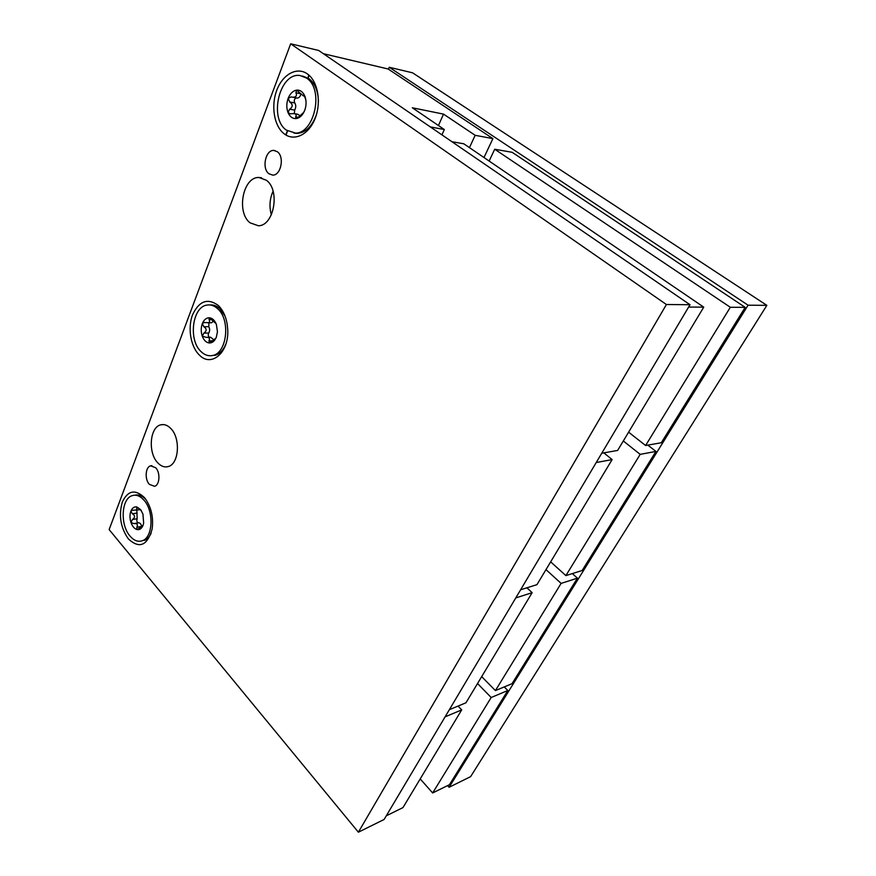 <?xml version="1.0" encoding="UTF-8"?>
<svg xmlns="http://www.w3.org/2000/svg" width="876" height="876" viewBox="0 0 876 876"><rect width="100%" height="100%" fill="white"/><g stroke="black" fill="none" stroke-linecap="round" stroke-linejoin="round"><path stroke-width="1.31" d="M483.979 157.538L492.903 138.627L388.145 68.996L323.408 53.71M389.24 67.266L412.574 72.817L766.861 305.352L748.082 305.198L389.24 67.266L388.429 69.182M748.082 305.198L449.103 787.283L447.592 785.608M628.607 432.175L645.601 445.512L661.292 442.752L745.18 307.345L512.142 152.304L494.721 149.238L489.126 161.031M550.654 561.855L565.885 575.598L582.157 570.506L655.927 451.425L647.868 445.118M481.68 676.622L495.411 690.584L512.033 683.696L577.415 578.16L572.313 573.583M420.206 778.906L432.667 792.966L449.476 784.677L507.817 690.507L504.258 686.915M469.448 147.639L475.164 135.309L492.903 138.627M438.438 125.531L443.541 114.121L475.164 135.309M441.931 134.86L444.329 129.538L412.344 107.781L443.541 114.121M430.324 126.91L444.329 129.538M290.679 43.8L109.139 529.597L358.383 832.2L384.115 819.465L690.014 304.717L318.667 50.469L290.679 43.8L666.406 304.519L690.014 304.717M286.025 135.068L287.394 131.52M308.374 77.154L309.086 75.303M285.729 134.893L286.89 131.893M308.21 76.628L308.812 75.051M273.082 191.198C269.655 198.841 269.085 206.714 271.363 214.839M766.861 305.352L470.631 776.629L449.103 787.283M266.392 180.248L258.924 177.489C242.937 176.678 236.148 212.342 250.01 222.789L258.365 225.756C273.936 226.019 280.451 190.278 266.392 180.248M358.383 832.2L666.406 304.519M277.363 151.745C284.766 156.826 280.9 175.682 272.666 175.101L268.899 173.733C261.552 168.542 265.483 149.697 273.838 150.431L277.363 151.745M155.72 467.751C160.505 472.646 159.75 485.03 154.614 486.311L149.336 484.351C144.573 479.38 145.383 467.039 150.573 465.824L155.72 467.751M170.82 428.528C167.612 425.21 164.272 423.984 160.779 424.827C149.807 427.028 147.781 452.64 157.658 462.714C160.998 466.306 164.535 467.587 168.247 466.547C179 464.083 180.817 438.296 170.82 428.528M307.334 73.891C296.865 66.39 282.609 74.405 276.75 90.348C270.739 106.182 274.188 126.297 284.24 133.875C294.205 141.682 308.724 134.805 315.086 118.545C321.591 102.404 317.889 81.15 307.334 73.891M218.212 305.406C207.634 297.785 199.06 300.95 192.512 314.911C187.552 327.985 190.618 346.458 199.18 354.846C211.061 367.843 229.129 352.689 227.738 329.715L227.213 324.317C225.822 316.192 222.822 309.885 218.212 305.406M144.288 497.448C135.178 488.972 127.863 490.494 122.333 502.003C118.545 515.373 120.549 527.67 128.345 538.882C139.361 549.022 147.278 545.759 152.117 529.104C153.618 517.617 151.373 507.5 145.361 498.762L144.288 497.448M302.483 76.037L308.812 78.533C314.955 83.308 318.163 91.038 318.426 101.715M294.128 133.032C313.958 135.605 324.755 89.352 306.501 78.052L300.107 75.544C279.663 72.051 268.494 118.282 286.43 130.152L296.438 133.393L293.81 133.01M316.378 114.811C311.9 126.921 305.253 133.108 296.438 133.393M305.866 99.995L304.092 95.079L303.578 95.977L296.537 90.14C300.183 89.834 302.954 91.838 304.859 96.174C306.523 100.74 306.458 105.503 304.662 110.486C302.647 115.282 299.811 117.986 296.176 118.567C292.562 118.786 289.825 116.749 287.985 112.457C286.364 107.967 286.419 103.269 288.149 98.342C290.109 93.568 292.902 90.83 296.537 90.14L295.957 92.845L300.862 93.798M295.957 92.845C297.15 95.834 296.033 97.28 292.595 97.192L291.16 96.907L288.149 98.342L289.77 102.01C293.011 104.43 292.978 106.817 289.682 109.193L287.985 112.457L290.044 113.792L293.92 113.584C296.121 113.924 296.701 114.997 295.65 116.837L296.176 118.567L299.395 116.409L303.742 112.303L304.837 110.004M296.362 97.915C294.303 98.725 293.767 100.401 294.763 102.941C296.11 105.153 296.088 107.54 294.675 110.091L294.314 113.639M300.939 93.885C300.293 96.601 299.034 97.992 297.15 98.068L296.712 97.981M294.632 113.705L297.84 114.274L299.986 115.774M210.109 304.968C213.58 304.651 216.843 305.899 219.909 308.713L225.066 316.159M212.288 355.546C226.873 353.762 230.903 319.893 217.642 308.713C214.412 305.757 210.985 304.519 207.349 305.023C192.359 306.326 188.022 340.019 201.097 351.648C204.557 354.988 208.291 356.28 212.288 355.546L211.653 355.656M225.877 344.06C223.205 350.499 219.427 354.298 214.543 355.459M216.022 323.572L209.331 317.78C212.408 318.108 214.762 320.353 216.394 324.514L217.456 331.741L216.339 337.183C214.675 341.114 212.31 343.042 209.244 342.965C206.189 342.56 203.867 340.304 202.279 336.187C200.867 331.927 200.878 327.755 202.312 323.671C203.922 319.751 206.265 317.791 209.331 317.78L209.036 319.63L212.025 319.609M213.437 321.163L211.565 322.784L204.086 322.51L202.312 323.671L203.878 326.748C206.889 328.774 206.878 330.898 203.867 333.121L202.279 336.187L206.134 337.326C209.254 337.216 210.196 338.399 208.959 340.884L209.55 342.943L215.77 338.311L216.427 336.953M207.765 322.817C209.682 322.434 210.098 321.372 209.036 319.63M208.992 322.806L208.773 326.682C209.922 328.872 209.922 330.986 208.751 333.022C207.93 334.731 208.138 336.143 209.364 337.249M211.565 322.784L210.996 322.795M207.229 337.304L210.645 337.227L213.558 339.603M134.816 495.214C138.66 494.217 142.383 495.706 146.007 499.649M142.273 540.744C153.004 537.59 154.154 510.982 143.905 500.108C140.138 495.925 136.262 494.436 132.276 495.63C121.304 498.51 119.924 524.888 130.042 536.101C133.951 540.623 138.036 542.167 142.273 540.744L141.868 540.886M151.176 533.09C149.511 536.813 147.278 539.233 144.463 540.35M141.375 510.686L136.864 506.963L140.653 509.657L142.952 514.081L143.642 523.136L143.007 525.425C141.605 528.699 139.591 530.068 136.963 529.542C134.346 528.721 132.342 526.334 130.94 522.403C129.703 518.362 129.681 514.617 130.885 511.168C132.243 507.894 134.236 506.492 136.864 506.963L136.766 508.19L138.474 507.927M140.357 509.69L131.969 510.303L130.885 511.168L132.396 513.785C135.2 515.526 135.211 517.431 132.429 519.512L130.94 522.403L133.787 523.618C137.116 523.235 138.134 524.45 136.853 527.253L136.963 529.542L137.565 529.498L143.051 525.293M136.557 510.423L136.766 508.19M136.831 510.38L137.171 518.734C136.426 520.804 136.842 522.173 138.419 522.841M134.214 523.541L138.528 522.83C139.897 522.709 140.883 523.76 141.507 525.95M458.06 706.067L461.685 709.888L402.971 807.595L386.283 815.808M445.085 716.864L461.685 709.888M526.914 587.807L532.137 592.68L465.944 702.804L449.355 709.68M515.767 597.925L532.137 592.68M603.827 452.87L612.127 459.582L536.955 584.653L520.607 589.778M596.217 462.539L612.127 459.582M451.928 141.704L463.798 143.795L703.746 307.137L617.624 450.439L601.757 453.231M688.613 307.071L703.746 307.137M745.18 307.345L730.321 307.279L494.721 149.238M645.601 445.512L730.321 307.279M655.927 451.425L640.181 454.359L623.307 440.978M565.885 575.598L640.181 454.359M577.415 578.16L561.111 583.394L545.989 569.63M495.411 690.584L561.111 583.394M507.817 690.507L491.173 697.504L477.53 683.532M432.667 792.966L491.173 697.504M295.65 116.837L298.453 117.318M289.682 109.193L294.675 110.091M289.77 102.01L294.763 102.941M303.939 95.407L304.552 95.528M208.959 340.884L212.397 340.797M203.867 333.121L208.751 333.022M203.878 326.748L208.773 326.682M136.853 527.253L140.817 526.575M132.429 519.512L137.171 518.734M132.396 513.785L137.138 513.04M261.585 177.795L258.924 177.489M273.838 150.431L275.13 150.617M150.573 465.824L151.931 465.66M163.538 424.575L160.779 424.827M297.15 98.068L292.628 97.203M304.881 96.229L303.578 95.977M204.71 322.499L204.086 322.51"/></g></svg>
